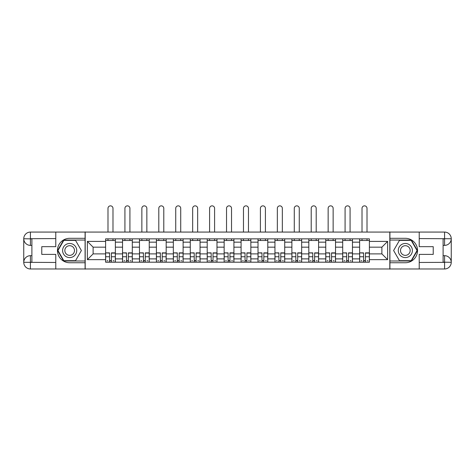 <?xml version="1.0" encoding="UTF-8"?>
<svg xmlns="http://www.w3.org/2000/svg" width="475" height="475" viewBox="0 0 475 475"><rect width="100%" height="100%" fill="white"/><g stroke="black" fill="none" stroke-linecap="round" stroke-linejoin="round"><path stroke-width="0.71" d="M52.844 268.981L422.156 268.981M422.156 232.073L52.844 232.073M122.538 262.194L122.538 242.167L115.372 242.167L115.372 262.194M115.372 242.167L115.372 238.86M122.538 242.167L122.538 238.86M132.305 238.86L132.305 262.194M139.472 262.194L139.472 238.86M149.245 238.86L149.245 262.194M156.406 262.194L156.406 238.86M166.179 238.86L166.179 262.194M173.345 262.194L173.345 238.86M183.112 238.86L183.112 262.194M190.279 262.194L190.279 238.86M200.046 238.86L200.046 262.194M207.213 262.194L207.213 238.86M216.98 238.86L216.98 262.194M224.147 262.194L224.147 238.86M233.92 238.86L233.92 262.194M241.08 262.194L241.08 238.86M250.853 238.86L250.853 262.194M258.02 262.194L258.02 238.86M267.787 238.86L267.787 262.194M274.954 262.194L274.954 238.86M284.721 238.86L284.721 262.194M291.887 262.194L291.887 238.86M301.655 238.86L301.655 262.194M308.821 262.194L308.821 238.86M318.594 238.86L318.594 262.194M325.755 262.194L325.755 238.86M335.528 238.86L335.528 262.194M342.695 262.194L342.695 238.86M352.462 238.86L352.462 262.194M359.628 262.194L359.628 238.86M359.628 253.893L352.462 253.893M342.695 253.893L335.528 253.893M325.755 253.893L318.594 253.893M308.821 253.893L301.655 253.893M291.887 253.893L284.721 253.893M274.954 253.893L267.787 253.893M258.02 253.893L250.853 253.893M241.08 253.893L233.92 253.893M224.147 253.893L216.98 253.893M207.213 253.893L200.046 253.893M190.279 253.893L183.112 253.893M173.345 253.893L166.179 253.893M156.406 253.893L149.245 253.893M139.472 253.893L132.305 253.893M122.538 253.893L115.372 253.893M359.628 247.16L352.462 247.16M342.695 247.16L335.528 247.16M325.755 247.16L318.594 247.16M308.821 247.16L301.655 247.16M291.887 247.16L284.721 247.16M274.954 247.16L267.787 247.16M258.02 247.16L250.853 247.16M241.08 247.16L233.92 247.16M224.147 247.16L216.98 247.16M207.213 247.16L200.046 247.16M190.279 247.16L183.112 247.16M173.345 247.16L166.179 247.16M156.406 247.16L149.245 247.16M139.472 247.16L132.305 247.16M122.538 247.16L115.372 247.16M93.118 253.893L105.604 253.893L105.604 247.16L93.118 247.16L93.118 253.893L87.364 259.647L87.364 241.407L105.604 241.407L105.604 247.16M369.396 247.16L369.396 253.893L381.882 253.893L381.882 247.16L369.396 247.16L369.396 238.86L105.604 238.86L105.604 241.407M369.396 241.407L387.636 241.407L387.636 259.647L369.396 259.647L369.396 253.893M105.604 253.893L105.604 262.194L369.396 262.194L369.396 259.647M105.604 259.647L87.364 259.647M389.809 269.147L389.809 231.907M85.191 269.147L85.191 231.907M111.411 260.567L109.565 260.567M105.604 240.487L115.372 240.487M128.345 260.567L126.498 260.567M122.538 240.487L132.305 240.487M145.279 260.567L143.432 260.567M139.472 240.487L149.245 240.487M162.213 260.567L160.372 260.567M156.406 240.487L166.179 240.487M179.152 260.567L177.306 260.567M173.345 240.487L183.112 240.487M196.086 260.567L194.239 260.567M190.279 240.487L200.046 240.487M213.02 260.567L211.173 260.567M207.213 240.487L216.98 240.487M229.953 260.567L228.107 260.567M224.147 240.487L233.92 240.487M246.893 260.567L245.047 260.567M241.08 240.487L250.853 240.487M263.827 260.567L261.98 260.567M258.02 240.487L267.787 240.487M280.761 260.567L278.914 260.567M274.954 240.487L284.721 240.487M297.694 260.567L295.848 260.567M291.887 240.487L301.655 240.487M314.628 260.567L312.787 260.567M308.821 240.487L318.594 240.487M331.568 260.567L329.721 260.567M325.755 240.487L335.528 240.487M348.502 260.567L346.655 260.567M342.695 240.487L352.462 240.487M365.435 260.567L363.589 260.567M359.628 240.487L369.396 240.487M87.364 241.407L93.118 247.16M381.882 253.893L387.636 259.647M381.882 247.16L387.636 241.407M112.985 231.907L112.985 208.353A2.5 2.5 0 0 0 110.485 205.853A2.5 2.5 0 0 0 107.991 208.353L107.991 231.907M109.565 253.092L105.658 252.86L109.565 252.86L109.565 262.087L105.658 262.087L107.825 262.087M105.658 253.092L105.658 262.087M111.411 260.68L109.565 260.68M113.905 260.68L113.145 260.68M107.825 260.68L107.071 260.68M113.145 262.087L115.318 262.087L115.318 252.86L111.411 252.86L111.411 262.087L107.991 262.087M115.318 262.087L112.985 262.087M112.985 238.86L112.985 240.487M107.991 238.86L107.991 240.487M31.89 245.373L30.424 245.373A6.674 6.674 0 0 1 23.75 238.747A6.674 6.674 0 0 1 30.424 232.073L85.084 232.073L85.084 238.313L69.671 238.313A12.213 12.213 0 0 0 57.457 250.527A12.213 12.213 0 0 0 69.671 262.74L85.084 262.74L85.084 268.981L30.424 268.981A6.674 6.674 0 0 1 23.75 262.307A6.674 6.674 0 0 1 30.424 255.681L31.89 255.681M85.084 262.74L85.084 238.313M55.777 232.073L55.777 246.673L41.77 246.673L41.77 254.38L55.777 254.38L55.777 268.981M30.424 245.373A6.674 6.674 0 0 1 23.75 238.747L30.424 238.86L30.424 245.373A6.674 6.674 0 0 1 23.75 238.747L23.75 262.307L55.777 262.467M30.424 262.467L30.424 268.981A6.674 6.674 0 0 1 23.75 262.307A6.674 6.674 0 0 1 30.424 255.681L30.424 262.194L31.89 262.194L31.89 238.86L30.424 238.86M85.084 240.053L63.62 240.053L57.576 250.527L63.62 261.001L85.084 261.001M443.11 255.681L444.576 255.681A6.674 6.674 0 0 1 451.25 262.307A6.674 6.674 0 0 1 444.576 268.981L389.916 268.981L389.916 262.74L405.329 262.74A12.213 12.213 0 0 0 417.543 250.527A12.213 12.213 0 0 0 405.329 238.313L389.916 238.313L389.916 232.073L444.576 232.073A6.674 6.674 0 0 1 451.25 238.747A6.674 6.674 0 0 1 444.576 245.373L443.11 245.373M389.916 238.313L389.916 262.74M419.223 268.981L419.223 254.38L433.23 254.38L433.23 246.673L419.223 246.673L419.223 232.073M444.576 255.681A6.674 6.674 0 0 1 451.25 262.307L444.576 262.194L444.576 255.681A6.674 6.674 0 0 1 451.25 262.307L451.25 238.747L419.223 238.587M444.576 238.587L444.576 232.073A6.674 6.674 0 0 1 451.25 238.747A6.674 6.674 0 0 1 444.576 245.373L444.576 238.86L443.11 238.86L443.11 262.194L444.576 262.194M389.916 261.001L411.38 261.001L417.424 250.527L411.38 240.053L389.916 240.053M62.611 250.527A7.054 7.054 0 0 0 69.671 257.581A7.054 7.054 0 0 0 76.724 250.527A7.054 7.054 0 0 0 69.671 243.473A7.054 7.054 0 0 0 62.611 250.527M64.838 250.527A4.833 4.833 0 0 0 69.671 255.36A4.833 4.833 0 0 0 74.498 250.527A4.833 4.833 0 0 0 69.671 245.694A4.833 4.833 0 0 0 64.838 250.527M75.531 240.38L81.391 250.527L75.531 260.68L63.81 260.68L57.95 250.527L63.81 240.38L75.531 240.38M398.276 250.527A7.054 7.054 0 0 0 405.329 257.581A7.054 7.054 0 0 0 412.389 250.527A7.054 7.054 0 0 0 405.329 243.473A7.054 7.054 0 0 0 398.276 250.527M400.502 250.527A4.833 4.833 0 0 0 405.329 255.36A4.833 4.833 0 0 0 410.162 250.527A4.833 4.833 0 0 0 405.329 245.694A4.833 4.833 0 0 0 400.502 250.527M411.19 240.38L417.05 250.527L411.19 260.68L399.469 260.68L393.609 250.527L399.469 240.38L411.19 240.38M129.918 231.907L129.918 208.353A2.5 2.5 0 0 0 127.425 205.853A2.5 2.5 0 0 0 124.925 208.353L124.925 231.907M126.498 253.092L122.592 252.86L126.498 252.86L126.498 262.087L122.592 262.087L124.765 262.087M122.592 253.092L122.592 262.087M128.345 260.68L126.498 260.68M130.845 260.68L130.085 260.68M124.765 260.68L124.005 260.68M130.085 262.087L132.252 262.087L132.252 252.86L128.345 252.86L128.345 262.087L124.925 262.087M132.252 262.087L129.918 262.087M129.918 238.86L129.918 240.487M124.925 238.86L124.925 240.487M146.852 231.907L146.852 208.353A2.5 2.5 0 0 0 144.358 205.853A2.5 2.5 0 0 0 141.859 208.353L141.859 231.907M143.432 253.092L139.525 252.86L143.432 252.86L143.432 262.087L139.525 262.087L141.698 262.087M139.525 253.092L139.525 262.087M145.279 260.68L143.432 260.68M147.778 260.68L147.018 260.68M141.698 260.68L140.938 260.68M147.018 262.087L149.186 262.087L149.186 252.86L145.279 252.86L145.279 262.087L141.859 262.087M149.186 262.087L146.852 262.087M146.852 238.86L146.852 240.487M141.859 238.86L141.859 240.487M163.792 231.907L163.792 208.353A2.5 2.5 0 0 0 161.292 205.853A2.5 2.5 0 0 0 158.798 208.353L158.798 231.907M160.372 253.092L156.459 252.86L160.372 252.86L160.372 262.087L156.459 262.087L158.632 262.087M156.459 253.092L156.459 262.087M162.213 260.68L160.372 260.68M164.712 260.68L163.952 260.68M158.632 260.68L157.872 260.68M163.952 262.087L166.125 262.087L166.125 252.86L162.213 252.86L162.213 262.087L158.798 262.087M166.125 262.087L163.792 262.087M163.792 238.86L163.792 240.487M158.798 238.86L158.798 240.487M180.726 231.907L180.726 208.353A2.5 2.5 0 0 0 178.226 205.853A2.5 2.5 0 0 0 175.732 208.353L175.732 231.907M177.306 253.092L173.399 252.86L177.306 252.86L177.306 262.087L173.399 262.087L175.566 262.087M173.399 253.092L173.399 262.087M179.152 260.68L177.306 260.68M181.646 260.68L180.886 260.68M175.566 260.68L174.806 260.68M180.886 262.087L183.059 262.087L183.059 252.86L179.152 252.86L179.152 262.087L175.732 262.087M183.059 262.087L180.726 262.087M180.726 238.86L180.726 240.487M175.732 238.86L175.732 240.487M197.659 231.907L197.659 208.353A2.5 2.5 0 0 0 195.16 205.853A2.5 2.5 0 0 0 192.666 208.353L192.666 231.907M194.239 253.092L190.333 252.86L194.239 252.86L194.239 262.087L190.333 262.087L192.506 262.087M190.333 253.092L190.333 262.087M196.086 260.68L194.239 260.68M198.58 260.68L197.82 260.68M192.506 260.68L191.746 260.68M197.82 262.087L199.993 262.087L199.993 252.86L196.086 252.86L196.086 262.087L192.666 262.087M199.993 262.087L197.659 262.087M197.659 238.86L197.659 240.487M192.666 238.86L192.666 240.487M214.593 231.907L214.593 208.353A2.5 2.5 0 0 0 212.099 205.853A2.5 2.5 0 0 0 209.6 208.353L209.6 231.907M211.173 253.092L207.266 252.86L211.173 252.86L211.173 262.087L207.266 262.087L209.439 262.087M207.266 253.092L207.266 262.087M213.02 260.68L211.173 260.68M215.519 260.68L214.759 260.68M209.439 260.68L208.679 260.68M214.759 262.087L216.927 262.087L216.927 252.86L213.02 252.86L213.02 262.087L209.6 262.087M216.927 262.087L214.593 262.087M214.593 238.86L214.593 240.487M209.6 238.86L209.6 240.487M231.527 231.907L231.527 208.353A2.5 2.5 0 0 0 229.033 205.853A2.5 2.5 0 0 0 226.533 208.353L226.533 231.907M228.107 253.092L224.2 252.86L228.107 252.86L228.107 262.087L224.2 262.087L226.373 262.087M224.2 253.092L224.2 262.087M229.953 260.68L228.107 260.68M232.453 260.68L231.693 260.68M226.373 260.68L225.613 260.68M231.693 262.087L233.866 262.087L233.866 252.86L229.953 252.86L229.953 262.087L226.533 262.087M233.866 262.087L231.527 262.087M231.527 238.86L231.527 240.487M226.533 238.86L226.533 240.487M248.467 231.907L248.467 208.353A2.5 2.5 0 0 0 245.967 205.853A2.5 2.5 0 0 0 243.473 208.353L243.473 231.907M245.047 253.092L241.134 252.86L245.047 252.86L245.047 262.087L241.134 262.087L243.307 262.087M241.134 253.092L241.134 262.087M246.893 260.68L245.047 260.68M249.387 260.68L248.627 260.68M243.307 260.68L242.547 260.68M248.627 262.087L250.8 262.087L250.8 252.86L246.893 252.86L246.893 262.087L243.473 262.087M250.8 262.087L248.467 262.087M248.467 238.86L248.467 240.487M243.473 238.86L243.473 240.487M265.4 231.907L265.4 208.353A2.5 2.5 0 0 0 262.901 205.853A2.5 2.5 0 0 0 260.407 208.353L260.407 231.907M261.98 253.092L258.073 252.86L261.98 252.86L261.98 262.087L258.073 262.087L260.241 262.087M258.073 253.092L258.073 262.087M263.827 260.68L261.98 260.68M266.321 260.68L265.561 260.68M260.241 260.68L259.481 260.68M265.561 262.087L267.734 262.087L267.734 252.86L263.827 252.86L263.827 262.087L260.407 262.087M267.734 262.087L265.4 262.087M265.4 238.86L265.4 240.487M260.407 238.86L260.407 240.487M282.334 231.907L282.334 208.353A2.5 2.5 0 0 0 279.84 205.853A2.5 2.5 0 0 0 277.341 208.353L277.341 231.907M278.914 253.092L275.007 252.86L278.914 252.86L278.914 262.087L275.007 262.087L277.18 262.087M275.007 253.092L275.007 262.087M280.761 260.68L278.914 260.68M283.254 260.68L282.494 260.68M277.18 260.68L276.42 260.68M282.494 262.087L284.668 262.087L284.668 252.86L280.761 252.86L280.761 262.087L277.341 262.087M284.668 262.087L282.334 262.087M282.334 238.86L282.334 240.487M277.341 238.86L277.341 240.487M299.268 231.907L299.268 208.353A2.5 2.5 0 0 0 296.774 205.853A2.5 2.5 0 0 0 294.274 208.353L294.274 231.907M295.848 253.092L291.941 252.86L295.848 252.86L295.848 262.087L291.941 262.087L294.114 262.087M291.941 253.092L291.941 262.087M297.694 260.68L295.848 260.68M300.194 260.68L299.434 260.68M294.114 260.68L293.354 260.68M299.434 262.087L301.601 262.087L301.601 252.86L297.694 252.86L297.694 262.087L294.274 262.087M301.601 262.087L299.268 262.087M299.268 238.86L299.268 240.487M294.274 238.86L294.274 240.487M316.202 231.907L316.202 208.353A2.5 2.5 0 0 0 313.708 205.853A2.5 2.5 0 0 0 311.208 208.353L311.208 231.907M312.787 253.092L308.875 252.86L312.787 252.86L312.787 262.087L308.875 262.087L311.048 262.087M308.875 253.092L308.875 262.087M314.628 260.68L312.787 260.68M317.128 260.68L316.368 260.68M311.048 260.68L310.288 260.68M316.368 262.087L318.541 262.087L318.541 252.86L314.628 252.86L314.628 262.087L311.208 262.087M318.541 262.087L316.202 262.087M316.202 238.86L316.202 240.487M311.208 238.86L311.208 240.487M333.141 231.907L333.141 208.353A2.5 2.5 0 0 0 330.642 205.853A2.5 2.5 0 0 0 328.148 208.353L328.148 231.907M329.721 253.092L325.814 252.86L329.721 252.86L329.721 262.087L325.814 262.087L327.982 262.087M325.814 253.092L325.814 262.087M331.568 260.68L329.721 260.68M334.062 260.68L333.302 260.68M327.982 260.68L327.222 260.68M333.302 262.087L335.475 262.087L335.475 252.86L331.568 252.86L331.568 262.087L328.148 262.087M335.475 262.087L333.141 262.087M333.141 238.86L333.141 240.487M328.148 238.86L328.148 240.487M350.075 231.907L350.075 208.353A2.5 2.5 0 0 0 347.575 205.853A2.5 2.5 0 0 0 345.082 208.353L345.082 231.907M346.655 253.092L342.748 252.86L346.655 252.86L346.655 262.087L342.748 262.087L344.915 262.087M342.748 253.092L342.748 262.087M348.502 260.68L346.655 260.68M350.995 260.68L350.235 260.68M344.915 260.68L344.155 260.68M350.235 262.087L352.408 262.087L352.408 252.86L348.502 252.86L348.502 262.087L345.082 262.087M352.408 262.087L350.075 262.087M350.075 238.86L350.075 240.487M345.082 238.86L345.082 240.487M367.009 231.907L367.009 208.353A2.5 2.5 0 0 0 364.515 205.853A2.5 2.5 0 0 0 362.015 208.353L362.015 231.907M363.589 253.092L359.682 252.86L363.589 252.86L363.589 262.087L359.682 262.087L361.855 262.087M359.682 253.092L359.682 262.087M365.435 260.68L363.589 260.68M367.929 260.68L367.175 260.68M361.855 260.68L361.095 260.68M367.175 262.087L369.342 262.087L369.342 252.86L365.435 252.86L365.435 262.087L362.015 262.087M369.342 262.087L367.009 262.087M367.009 238.86L367.009 240.487M362.015 238.86L362.015 240.487M342.695 242.167L335.528 242.167M325.755 242.167L318.594 242.167M308.821 242.167L301.655 242.167M291.887 242.167L284.721 242.167M274.954 242.167L267.787 242.167M258.02 242.167L250.853 242.167M241.08 242.167L233.92 242.167M224.147 242.167L216.98 242.167M207.213 242.167L200.046 242.167M190.279 242.167L183.112 242.167M173.345 242.167L166.179 242.167M156.406 242.167L149.245 242.167M139.472 242.167L132.305 242.167M359.628 242.167L352.462 242.167M342.695 258.887L335.528 258.887M325.755 258.887L318.594 258.887M308.821 258.887L301.655 258.887M291.887 258.887L284.721 258.887M274.954 258.887L267.787 258.887M258.02 258.887L250.853 258.887M241.08 258.887L233.92 258.887M224.147 258.887L216.98 258.887M207.213 258.887L200.046 258.887M190.279 258.887L183.112 258.887M173.345 258.887L166.179 258.887M156.406 258.887L149.245 258.887M139.472 258.887L132.305 258.887M122.538 258.887L115.372 258.887M359.628 258.887L352.462 258.887M109.565 256.755L105.658 256.755M115.318 253.092L111.411 253.092M115.318 256.755L111.411 256.755M55.777 238.587L30.269 238.705M23.75 262.307A6.674 6.674 0 0 1 30.424 255.681M23.75 238.747A6.674 6.674 0 0 1 30.424 232.073L30.424 238.587M419.223 262.467L444.731 262.354M451.25 238.747A6.674 6.674 0 0 1 444.576 245.373M451.25 262.307A6.674 6.674 0 0 1 444.576 268.981L444.576 262.467M126.498 256.755L122.592 256.755M132.252 253.092L128.345 253.092M132.252 256.755L128.345 256.755M143.432 256.755L139.525 256.755M149.186 253.092L145.279 253.092M149.186 256.755L145.279 256.755M160.372 256.755L156.459 256.755M166.125 253.092L162.213 253.092M166.125 256.755L162.213 256.755M177.306 256.755L173.399 256.755M183.059 253.092L179.152 253.092M183.059 256.755L179.152 256.755M194.239 256.755L190.333 256.755M199.993 253.092L196.086 253.092M199.993 256.755L196.086 256.755M211.173 256.755L207.266 256.755M216.927 253.092L213.02 253.092M216.927 256.755L213.02 256.755M228.107 256.755L224.2 256.755M233.866 253.092L229.953 253.092M233.866 256.755L229.953 256.755M245.047 256.755L241.134 256.755M250.8 253.092L246.893 253.092M250.8 256.755L246.893 256.755M261.98 256.755L258.073 256.755M267.734 253.092L263.827 253.092M267.734 256.755L263.827 256.755M278.914 256.755L275.007 256.755M284.668 253.092L280.761 253.092M284.668 256.755L280.761 256.755M295.848 256.755L291.941 256.755M301.601 253.092L297.694 253.092M301.601 256.755L297.694 256.755M312.787 256.755L308.875 256.755M318.541 253.092L314.628 253.092M318.541 256.755L314.628 256.755M329.721 256.755L325.814 256.755M335.475 253.092L331.568 253.092M335.475 256.755L331.568 256.755M346.655 256.755L342.748 256.755M352.408 253.092L348.502 253.092M352.408 256.755L348.502 256.755M363.589 256.755L359.682 256.755M369.342 253.092L365.435 253.092M369.342 256.755L365.435 256.755"/></g></svg>
